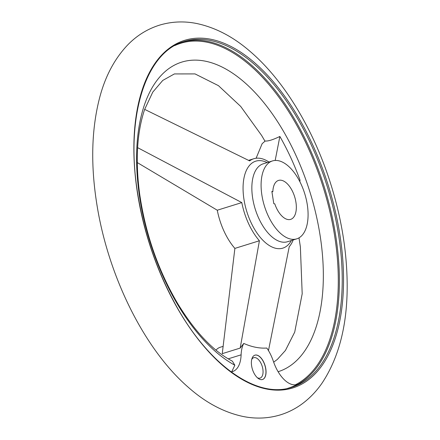 <?xml version="1.0" encoding="UTF-8"?>
<svg xmlns="http://www.w3.org/2000/svg" width="440" height="440" viewBox="0 0 440 440"><rect width="100%" height="100%" fill="white"/><g stroke="black" fill="none" stroke-linecap="round" stroke-linejoin="round"><path stroke-width="0.66" d="M287.551 388.399A180.879 93.445 -107.3 0 0 297.116 384.461A30.602 15.813 -107.3 0 1 273.367 361.29A30.602 15.813 -107.3 0 0 266.822 348.046A137.209 70.889 -107.3 0 1 243.76 343.425L240.18 348.079L259.413 240.763A48.455 25.03 -107.3 0 1 241.802 202.587L138.078 147.889M143.457 113.135A156.701 80.96 -107.3 0 1 143.781 112.09C136.868 134.376 135.465 161.475 139.574 193.38C145.327 233.519 158.131 270.419 177.986 304.068C195.283 332.184 213.411 351.219 232.381 361.168L234.845 365.228L231.743 371.762M275.182 160.452L279.873 136.455C272.949 139.788 268.059 141.312 265.21 141.014L262.141 143.688L256.113 158.24M137.263 162.564L217.272 210.221L241.802 202.587M240.18 348.079L222.25 353.661L234.883 248.397A48.455 25.03 -107.3 0 1 217.272 210.221M293.2 239.954A48.455 25.03 -107.3 0 1 289.24 246.736L268.471 350.598M279.873 136.455A156.701 80.96 -107.3 0 1 300.025 180.131L299.888 181.709M143.781 112.09A156.701 80.96 -107.3 0 1 144.666 109.379L249.64 160.897A48.455 25.03 -107.3 0 1 253.792 158.736A48.455 25.03 -107.3 0 1 268.956 162.03M271.937 191.906L272.855 191.62A20.4 10.538 72.7 0 1 278.526 180.417A20.4 10.538 72.7 0 1 294.652 196.768A20.4 10.538 72.7 0 1 290.648 219.379A20.4 10.538 72.7 0 1 274.791 203.869L273.801 203.671L271.86 191.422L272.855 191.62M234.883 248.397L259.413 240.763M265.793 368.753A12.749 6.589 -107.3 0 1 262.499 379.511A12.749 6.589 -107.3 0 1 251.631 365.915A12.749 6.589 -107.3 0 1 254.925 355.157A12.749 6.589 -107.3 0 1 265.793 368.753M262.444 379.528A12.749 6.589 72.7 0 0 264.897 365.409A12.749 6.589 72.7 0 0 254.87 355.174M216.007 350.136A30.602 15.813 -107.3 0 1 220.22 347.259L223.212 346.33M228.217 358.837L241.115 354.827A30.602 15.813 -107.3 0 1 243.76 343.425M257.356 377.729A10.681 5.516 72.7 0 0 260.084 378.092A10.681 5.516 72.7 0 0 262.18 366.256A10.681 5.516 72.7 0 0 253.743 357.693A10.681 5.516 72.7 0 0 251.697 359.546M241.115 354.827A30.602 15.813 -107.3 0 1 232.606 371.542A30.602 15.813 -107.3 0 1 231.061 371.866M261.927 195.36A40.805 21.082 72.7 0 0 296.709 238.86A40.805 21.082 72.7 0 0 304.716 193.639A40.805 21.082 72.7 0 0 272.464 160.936A40.805 21.082 72.7 0 0 261.927 195.36M295.35 384.808A180.411 93.203 72.7 0 0 318.995 174.653A180.411 93.203 72.7 0 0 174.785 45.568M278.108 371.712A162.129 83.76 72.7 0 0 287.804 139.018A162.129 83.76 72.7 0 0 140.976 117.018A162.129 83.76 72.7 0 0 234.845 365.228M267.146 162.591A45.54 23.529 72.7 0 0 243.997 199.595A45.54 23.529 72.7 0 0 265.353 242.589A45.54 23.529 72.7 0 0 291.385 240.515M137.61 193.93A182.023 94.039 72.7 0 0 313.231 375.738A182.023 94.039 72.7 0 0 265.26 72.853A182.023 94.039 72.7 0 0 137.61 193.93M291.742 387.299A181.066 93.544 72.7 0 0 327.272 186.621A181.066 93.544 72.7 0 0 184.162 41.514C145.349 52.14 125.004 117.832 137.786 194.024C144.062 232.518 156.222 268.587 174.279 302.236C207.229 364.127 256.449 399.394 291.742 387.299M290.318 387.717A181.066 93.544 72.7 0 0 324.429 187.506A181.066 93.544 72.7 0 0 182.754 41.976M272.464 160.936L263.225 163.812A40.805 21.082 72.7 0 0 252.681 198.237A40.805 21.082 72.7 0 0 287.469 241.736L296.709 238.86M96.723 203.462C90.519 163.982 91.542 128.541 99.787 97.136C105.397 76.054 114.659 58.696 127.573 45.056C136.807 35.514 147.598 28.837 159.951 25.014C171.897 21.505 184.129 20.999 196.658 23.502C215.633 27.527 233.646 36.998 250.69 51.92C284.499 81.004 313.659 129.828 330.605 183.541C341.325 217.597 346.847 250.965 347.166 283.641C347.545 323.978 339.218 357.071 322.19 382.921C316.745 390.836 310.376 397.584 303.077 403.161C296.307 408.298 288.921 412.148 280.913 414.706C268.576 418.517 255.91 419.095 242.913 416.444C223.823 412.319 205.711 402.683 188.584 387.547C143.963 349.096 107.828 275.291 96.723 203.462M273.675 362.175L277.398 359.375L285.423 350.46L294.718 332.096L302.192 293.777L300.372 246.934L299.002 237.848M264.968 141.169L261.63 135.465L240.708 106.436L218.449 85.657L195.024 73.909L174.389 73.937L162.767 80.421L152.768 92.12L144.672 109.379M253.792 158.736L248.611 160.347"/></g></svg>
